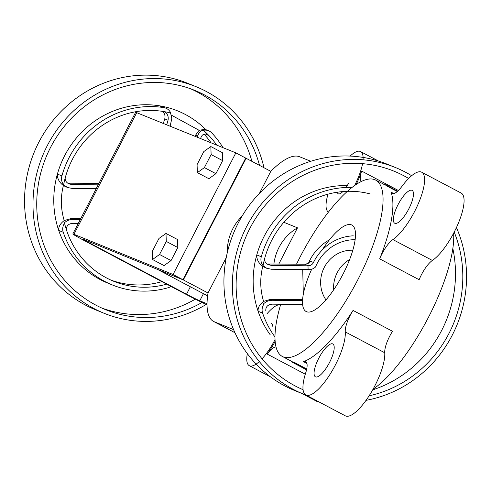<?xml version="1.0" encoding="UTF-8"?>
<svg xmlns="http://www.w3.org/2000/svg" width="491" height="491" viewBox="0 0 491 491"><rect width="100%" height="100%" fill="white"/><g stroke="black" fill="none" stroke-linecap="round" stroke-linejoin="round"><path stroke-width="0.74" d="M293.139 362.113L294.6 362.579L294.385 363.015L291.556 361.867L291.783 361.437L291.556 361.867L292.028 362.137L306.623 369.484L293.139 362.113M283.27 356.902A99.771 30.853 -62.1 0 0 357.012 281.312A99.771 30.853 -62.1 0 0 375.621 180.074A99.771 30.853 -62.1 0 0 296.515 264.176A99.771 30.853 -62.1 0 1 375.621 180.074L397.685 191.177L386.202 185.125L383.367 183.978L383.152 184.413L383.367 183.978L385.723 184.855L397.685 191.177L375.621 180.074A99.771 30.853 -62.1 0 1 357.012 281.312A99.771 30.853 -62.1 0 1 283.27 356.902A99.771 30.853 -62.1 0 1 282.393 356.491A99.771 30.853 -62.1 0 0 283.27 356.902M280.735 304.26A99.771 30.853 -62.1 0 0 282.393 356.491L292.262 361.707L282.393 356.491A99.771 30.853 -62.1 0 1 280.735 304.26M306.728 368.987L294.6 362.579L306.728 368.987M373.037 389.234A99.771 30.853 -62.1 0 0 428.416 317.395A99.771 30.853 -62.1 0 0 453.629 233.213A99.771 30.853 -62.1 0 1 428.416 317.395A99.771 30.853 -62.1 0 1 373.037 389.234M353.047 310.429A99.771 30.853 117.9 0 1 303.475 361.671A19.56 6.052 117.9 0 1 305.672 361.664A19.56 6.052 117.9 0 1 305.733 372.767A39.127 12.097 -62.1 0 0 305.85 394.973A39.127 12.097 -62.1 0 0 330.375 373.78A39.127 12.097 -62.1 0 0 345.265 331.904A19.56 6.052 117.9 0 1 353.047 310.429A99.771 30.853 117.9 0 1 303.475 361.671A19.56 6.052 117.9 0 1 305.672 361.664A19.56 6.052 117.9 0 1 305.733 372.767A39.127 12.097 -62.1 0 0 305.85 394.973A39.127 12.097 -62.1 0 0 330.375 373.78A39.127 12.097 -62.1 0 0 345.265 331.904A19.56 6.052 117.9 0 1 353.047 310.429L392.524 331.29L353.047 310.429M390.996 192.104A99.771 30.853 117.9 0 1 379.666 258.855A19.56 6.052 117.9 0 1 392.91 239.59A39.127 12.097 -62.1 0 0 418.467 203.311A39.127 12.097 -62.1 0 0 421.683 172.206A39.127 12.097 -62.1 0 0 401.945 186.359A19.56 6.052 117.9 0 1 392.076 193.436A19.56 6.052 117.9 0 1 390.996 192.104A99.771 30.853 117.9 0 1 379.666 258.855A19.56 6.052 117.9 0 1 392.91 239.59A39.127 12.097 -62.1 0 0 418.467 203.311A39.127 12.097 -62.1 0 0 421.683 172.206A39.127 12.097 -62.1 0 0 401.945 186.359A19.56 6.052 117.9 0 1 392.076 193.436A19.56 6.052 117.9 0 1 390.996 192.104L393.788 193.577L390.996 192.104M397.28 191.533L385.969 185.555L397.28 191.533M267.159 354.06A19.56 6.052 117.9 0 1 276.04 346.947A19.56 6.052 117.9 0 0 267.159 354.06A34.235 10.587 117.9 0 0 275.163 341.405A34.235 10.587 117.9 0 1 267.159 354.06L305.285 374.21L267.159 354.06M214.34 321.801L233.587 329.602L214.34 321.801A88.03 27.226 -62.1 0 1 213.567 321.439A88.03 27.226 -62.1 0 0 214.34 321.801L234.95 332.695L214.34 321.801M306.587 311.724A48.91 15.123 -62.1 0 0 342.736 274.672A48.91 15.123 -62.1 0 0 351.857 225.044A48.91 15.123 -62.1 0 0 322.078 250.152A48.91 15.123 -62.1 0 1 351.857 225.044A48.91 15.123 -62.1 0 1 342.736 274.672A48.91 15.123 -62.1 0 1 306.587 311.724A48.91 15.123 -62.1 0 1 306.157 311.521A48.91 15.123 -62.1 0 0 306.587 311.724M311.693 269.221A48.91 15.123 -62.1 0 0 306.157 311.521A48.91 15.123 -62.1 0 1 311.693 269.221M299.541 156.727A88.03 27.226 -62.1 0 0 270.799 171.341L259.451 193.331L270.799 171.341L246.126 158.298L270.799 171.341A88.03 27.226 -62.1 0 1 299.541 156.727L310.76 161.275L299.541 156.727M361.615 171.052A34.235 10.587 117.9 0 1 356.208 184.37A34.235 10.587 117.9 0 0 361.615 171.052A19.56 6.052 117.9 0 0 361.18 181.486A19.56 6.052 117.9 0 1 361.615 171.052L398.41 190.496L361.615 171.052M208.018 292.974A88.03 27.226 -62.1 0 0 213.567 321.439L234.98 332.757L213.567 321.439A88.03 27.226 -62.1 0 1 208.018 292.974L183.346 279.931L246.126 158.298L245.69 158.127L246.126 158.298L183.346 279.931L157.998 269.657L183.346 279.931L208.018 292.974L226.222 257.701L208.018 292.974M297.491 227.83L278.778 264.084L297.491 227.83A46.952 44.626 112.1 0 0 273.88 264.06A46.952 44.626 112.1 0 1 297.491 227.83L283.816 222.288L297.491 227.83M332.653 343.872A18.584 5.745 -62.1 0 0 318.917 357.957A18.584 5.745 -62.1 0 0 315.449 376.812A18.584 5.745 -62.1 0 0 329.216 363.07A18.584 5.745 -62.1 0 0 332.818 343.952A18.584 5.745 -62.1 0 0 332.653 343.872A18.584 5.745 -62.1 0 0 318.917 357.957A18.584 5.745 -62.1 0 0 315.449 376.812A18.584 5.745 -62.1 0 0 329.216 363.07A18.584 5.745 -62.1 0 0 332.818 343.952A18.584 5.745 -62.1 0 0 332.653 343.872M345.326 415.834A39.127 12.097 -62.1 0 0 369.852 394.641A39.127 12.097 -62.1 0 0 384.741 352.765A19.56 6.052 117.9 0 1 392.524 331.29A19.56 6.052 117.9 0 0 384.741 352.765L345.265 331.904L384.741 352.765A39.127 12.097 -62.1 0 1 369.852 394.641A39.127 12.097 -62.1 0 1 345.326 415.834L305.85 394.973L345.326 415.834M394.881 223.307A18.584 5.745 -62.1 0 0 408.622 209.227A18.584 5.745 -62.1 0 0 412.084 190.367A18.584 5.745 -62.1 0 0 398.324 204.109A18.584 5.745 -62.1 0 0 394.721 223.227A18.584 5.745 -62.1 0 0 394.881 223.307A18.584 5.745 -62.1 0 0 408.622 209.227A18.584 5.745 -62.1 0 0 412.084 190.367A18.584 5.745 -62.1 0 0 398.324 204.109A18.584 5.745 -62.1 0 0 394.721 223.227A18.584 5.745 -62.1 0 0 394.881 223.307M419.142 279.717A19.56 6.052 117.9 0 1 432.387 260.451A39.127 12.097 -62.1 0 0 457.943 224.172A39.127 12.097 -62.1 0 0 461.159 193.067A39.127 12.097 -62.1 0 1 457.943 224.172A39.127 12.097 -62.1 0 1 432.387 260.451L392.91 239.59L432.387 260.451A19.56 6.052 117.9 0 0 419.142 279.717L379.666 258.855L419.142 279.717M348.469 183.413A13.533 4.186 117.9 0 1 346.081 187.476A13.533 4.186 117.9 0 0 348.469 183.413M342.822 191.564A13.533 4.186 117.9 0 1 338.25 193.798A13.533 4.186 117.9 0 1 337.329 192.208A13.533 4.186 117.9 0 0 338.25 193.798A13.533 4.186 117.9 0 0 342.822 191.564M328.436 212.02A34.235 10.587 117.9 0 1 328.013 194.16A34.235 10.587 117.9 0 0 328.436 212.02M350.144 156.077A34.235 10.587 117.9 0 1 360.572 151.566A34.235 10.587 117.9 0 1 363.052 159.79A34.235 10.587 117.9 0 0 360.572 151.566L378.586 161.085L360.572 151.566A34.235 10.587 117.9 0 0 350.144 156.077M362.554 163.663A34.235 10.587 117.9 0 1 354.625 185.451A34.235 10.587 117.9 0 0 362.554 163.663M271.063 323.299A13.533 4.186 117.9 0 1 271.627 323.452A13.533 4.186 117.9 0 1 272.628 326.208A13.533 4.186 117.9 0 0 271.627 323.452A13.533 4.186 117.9 0 0 271.063 323.299M275.052 339.625A34.235 10.587 117.9 0 1 262.053 358.811A34.235 10.587 117.9 0 0 275.052 339.625M259.309 361.56A34.235 10.587 117.9 0 1 249.305 365.685A34.235 10.587 117.9 0 1 247.317 353.612A34.235 10.587 117.9 0 0 249.305 365.685L270.596 376.935L249.305 365.685A34.235 10.587 117.9 0 0 259.309 361.56M266.926 313.866A34.235 10.587 117.9 0 1 280.557 304.862A34.235 10.587 117.9 0 0 266.926 313.866M318.622 401.724A34.235 10.587 117.9 0 1 316.744 401.325A34.235 10.587 117.9 0 0 318.622 401.724M242.051 216.175A46.952 44.626 112.1 0 0 227.358 252.411A46.952 44.626 112.1 0 1 242.051 216.175M207.607 295.87L157.998 269.657L207.607 295.87M164.037 265.6L171.064 260.561L177.797 247.519L177.503 239.516L165.989 233.428L158.961 238.466L152.228 251.509L152.523 259.512L159.55 254.479L171.064 260.561L177.797 247.519L177.503 239.516L165.989 233.428L158.961 238.466L152.228 251.509L152.523 259.512L164.037 265.6L171.064 260.561L159.55 254.479L166.283 241.437L177.797 247.519L166.283 241.437L165.989 233.428L166.283 241.437L159.55 254.479L152.523 259.512L164.037 265.6M222.343 152.633L222.638 160.637L215.905 173.679L208.878 178.718L197.37 172.636L197.069 164.626L203.802 151.584L210.829 146.551L222.343 152.633L222.638 160.637L215.905 173.679L208.878 178.718L197.37 172.636L197.069 164.626L203.802 151.584L210.829 146.551L211.124 154.555L222.638 160.637L211.124 154.555L204.391 167.597L215.905 173.679L204.391 167.597L197.37 172.636L204.391 167.597L211.124 154.555L210.829 146.551L222.343 152.633M182.934 279.717L245.715 158.084L235.846 152.867L136.713 112.672A23.476 0.7 -152.7 0 0 135.596 112.341L72.815 233.974A23.476 0.7 -152.7 0 0 86.913 241.995L183.137 292.851A23.476 0.7 -152.7 0 0 207.042 304.874A23.476 0.7 -152.7 0 1 183.137 292.851L86.913 241.995A23.476 0.7 -152.7 0 1 72.815 233.974A23.476 0.7 -152.7 0 1 73.938 234.305A23.476 0.7 -152.7 0 0 72.815 233.974L135.596 112.341A23.476 0.7 -152.7 0 1 136.713 112.672L235.846 152.867L173.065 274.5L73.938 234.305L136.713 112.672L73.938 234.305L173.065 274.5L235.846 152.867L245.715 158.084L182.934 279.717L173.065 274.5L182.934 279.717L83.808 239.522L182.934 279.717M207.042 303.757L199.763 300.805A11.735 0.35 27.3 0 1 186.519 294.219L90.295 243.37A11.735 0.35 27.3 0 1 83.243 239.356A11.735 0.35 27.3 0 1 83.808 239.522A11.735 0.35 27.3 0 0 83.243 239.356A11.735 0.35 27.3 0 0 90.295 243.37L90.81 242.364L90.295 243.37L186.519 294.219L190.367 286.762L186.519 294.219A11.735 0.35 27.3 0 0 199.763 300.805L203.446 293.673L199.763 300.805L207.042 303.757M96.181 188.697L72.054 188.403L67.414 187.47L63.646 184.745A89.012 84.605 112.1 0 1 170.77 113.059A9.783 9.298 112.1 0 0 165.848 108.167L159.422 105.804A92.922 88.325 112.1 0 0 57.398 174.084A92.922 88.325 112.1 0 0 58.724 230.439A92.922 88.325 112.1 0 0 107.842 283.129L112.353 284.958A92.922 88.325 112.1 0 0 168.174 287.726A9.783 9.298 112.1 0 0 170.954 286.406M80.708 218.673L70.778 218.618L72.785 219.434L69.937 219.722L67.298 220.643L64.548 222.576L64.1 223.055L64.554 223.239A9.783 9.298 112.1 0 0 63.235 232.268A92.922 88.325 112.1 0 0 112.353 284.958M195.228 136.4L195.645 135.056L197.652 135.866L198.622 133.601L200.083 131.772L201.924 130.514L203.415 130.311A9.783 9.298 112.1 0 1 208.614 130.766L205.017 129.311L199.088 130.293L195.645 135.056M199.088 130.293L171.206 115.06M223.018 147.668A92.922 88.325 112.1 0 0 211.725 132.889A9.783 9.298 112.1 0 0 208.614 130.766M197.259 137.222L197.652 135.866M205.833 129.642A92.922 88.325 112.1 0 0 203.249 127.151A92.922 88.325 112.1 0 0 159.422 105.804L163.926 107.633A92.922 88.325 112.1 0 0 61.903 175.907A9.783 9.298 112.1 0 0 63.646 184.745M170.352 112.948L171.322 115.453L171.77 118.767L170.107 126.212M165.848 108.167A9.783 9.298 112.1 0 0 163.926 107.633M66.402 229.745C66.303 225.866 68.464 223.718 72.877 223.313L78.284 223.374M67.635 183.106L71.962 184.524L69.182 183.965C66.457 182.707 65.119 180.756 65.162 178.11M251.914 161.355A118.356 112.5 112.1 0 0 197.02 91.891A118.356 112.5 112.1 0 0 190.864 88.883M101.975 308.115A118.356 112.5 112.1 0 0 195.344 299.154M61.903 175.907L57.398 174.084C57.232 178.54 59.227 182.37 63.382 185.573L67.414 187.47M63.382 185.573C60.436 197.259 60.712 208.921 64.204 220.563C60.203 223.601 58.38 226.891 58.724 230.439L63.235 232.268M70.778 218.618L64.204 220.563M259.512 165.375A118.356 112.5 112.1 0 0 204.342 94.855A118.356 112.5 112.1 0 0 194.553 90.301A118.356 112.5 112.1 0 0 45.829 157.715A118.356 112.5 112.1 0 0 105.608 309.668A118.356 112.5 112.1 0 0 202.034 302.487M111.027 280.134A89.012 84.605 112.1 0 0 161.907 281.625M211.124 142.844A89.012 84.605 112.1 0 0 204.109 134.166M263.998 167.744A122.265 116.22 112.1 0 0 206.134 91.381A122.265 116.22 112.1 0 0 196.026 86.674L187.574 83.249A122.265 116.22 112.1 0 0 33.934 152.891A122.265 116.22 112.1 0 0 95.69 309.864L104.141 313.295A122.265 116.22 112.1 0 0 206.159 304.463M72.785 219.434L80.272 219.526M202.955 130.121L208.939 135.639L207.024 134.344C204.121 133.472 202.096 134.559 200.942 137.603L200.653 138.597M216.758 145.127A89.012 84.605 112.1 0 0 203.415 130.311M64.554 223.239A89.012 84.605 112.1 0 0 113.82 281.331A89.012 84.605 112.1 0 0 166.688 284.154M71.962 184.524L98.169 184.843M163.632 111.537L164.258 111.745C167.474 113.525 168.732 116.349 168.045 120.221L166.713 124.837M163.319 123.462L164.749 118.883C165.467 115.95 164.743 113.446 162.582 111.371M208.939 135.639L205.373 134M98.943 183.346L68.666 183.186M196.026 86.674A122.265 116.22 112.1 0 0 42.379 156.316A122.265 116.22 112.1 0 0 104.141 313.295M347.266 185.592A92.922 88.325 112.1 0 0 256.781 254.927A92.922 88.325 112.1 0 0 258.113 311.282A92.922 88.325 112.1 0 0 270.24 334.831M302.622 299.633L270.167 299.461L272.174 300.277L269.326 300.566L266.681 301.48L263.931 303.42L263.483 303.898L263.943 304.082A9.783 9.298 112.1 0 0 262.617 313.111A92.922 88.325 112.1 0 0 274.997 337.004M265.784 310.588C265.686 306.709 267.847 304.561 272.266 304.156L302.652 304.524M267.024 263.949L271.351 265.367L268.565 264.809C265.84 263.55 264.502 261.599 264.545 258.953M372.687 389.866A118.356 112.5 112.1 0 0 452.825 248.471M261.292 256.75L256.781 254.927C256.621 259.383 258.616 263.213 262.765 266.417L266.803 268.313L263.035 265.588A9.783 9.298 112.1 0 1 261.292 256.75A92.922 88.325 112.1 0 1 351.967 187.427M262.765 266.417C259.825 278.102 260.095 289.764 263.587 301.406C259.592 304.445 257.763 307.734 258.113 311.282L262.617 313.111M270.167 299.461L263.587 301.406M355.11 239.682A43.036 40.906 -67.9 0 0 315.535 266.969A9.783 9.298 -67.9 0 1 309.575 269.602L271.437 269.246L266.803 268.313M408.641 178.466A118.356 112.5 112.1 0 0 403.725 175.698A118.356 112.5 112.1 0 0 393.942 171.144A118.356 112.5 112.1 0 0 245.629 237.546A118.356 112.5 112.1 0 0 303.082 389.713M369.122 395.801A118.356 112.5 112.1 0 0 454.212 232.096M411.636 175.71A122.265 116.22 112.1 0 0 405.523 172.224A122.265 116.22 112.1 0 0 395.408 167.517L386.963 164.092A122.265 116.22 112.1 0 0 233.317 233.734A122.265 116.22 112.1 0 0 295.079 390.707L303.524 394.132A122.265 116.22 112.1 0 0 306.329 395.224M272.174 300.277L302.56 300.645M268.055 264.029L305.298 264.207L308.115 263.428L310.478 261.237L313.485 262.452A5.867 5.579 -67.9 0 1 308.63 265.778L308.004 265.815L308.096 269.694M370.153 193.902A89.012 84.605 112.1 0 0 263.035 265.588M313.485 262.452A46.952 44.626 -67.9 0 1 353.268 235.827M271.351 265.367L308.004 265.815M325.975 299.903A31.301 29.755 -67.9 0 1 324.563 266.834A31.301 29.755 -67.9 0 1 352.796 250.22M333.653 289.868A31.301 29.755 -67.9 0 1 349.623 259.536M308.452 263.237A46.952 44.626 -67.9 0 1 329.381 239.872M395.408 167.517A122.265 116.22 112.1 0 0 241.768 237.159A122.265 116.22 112.1 0 0 303.524 394.132M366.034 400.355A122.265 116.22 112.1 0 0 456.434 227.548M306.906 363.481L303.475 361.671L306.906 363.481M168.045 120.221L164.749 118.883M302.726 269.627L303.309 294.318M304.794 264.219L308.63 265.778M292.028 362.137L306.55 369.815L292.028 362.137M421.683 172.206L461.159 193.067L421.683 172.206M301.873 393.463L316.744 401.325L301.873 393.463M205.876 129.655L203.249 127.151"/></g></svg>
